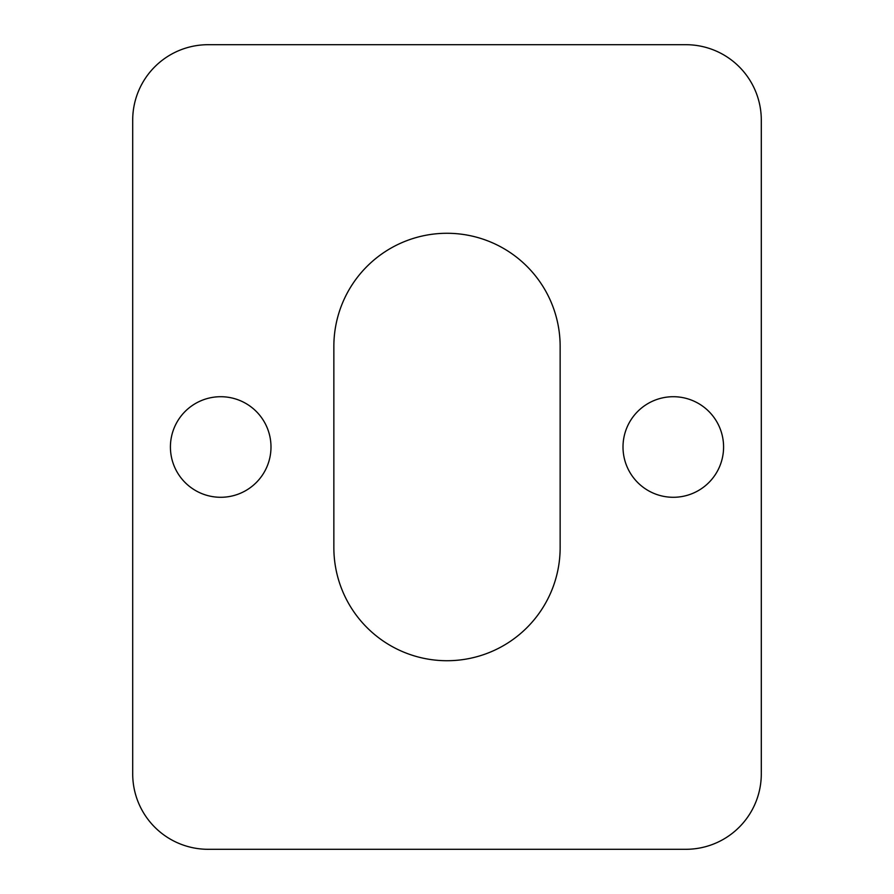 <?xml version="1.0" encoding="UTF-8"?>
<svg xmlns="http://www.w3.org/2000/svg" width="894" height="894" viewBox="0 0 894 894"><rect width="100%" height="100%" fill="white"/><g stroke="black" fill="none" stroke-linecap="round" stroke-linejoin="round"><path stroke-width="1.34" d="M723.581 447A50.287 50.287 0 0 0 673.294 396.712A50.287 50.287 0 0 0 623.006 447A50.287 50.287 0 0 0 673.294 497.287A50.287 50.287 0 0 0 723.581 447M270.994 447A50.287 50.287 0 0 0 220.706 396.712A50.287 50.287 0 0 0 170.419 447A50.287 50.287 0 0 0 220.706 497.287A50.287 50.287 0 0 0 270.994 447M685.866 44.7L208.134 44.7A75.431 75.431 0 0 0 132.703 120.131L132.703 773.869A75.431 75.431 0 0 0 208.134 849.3L685.866 849.3A75.431 75.431 0 0 0 761.297 773.869L761.297 120.131A75.431 75.431 0 0 0 685.866 44.7M333.853 346.425L333.853 547.575A113.147 113.147 0 0 0 447 660.722A113.147 113.147 0 0 0 560.147 547.575L560.147 346.425A113.147 113.147 0 0 0 447 233.278A113.147 113.147 0 0 0 333.853 346.425"/></g></svg>
